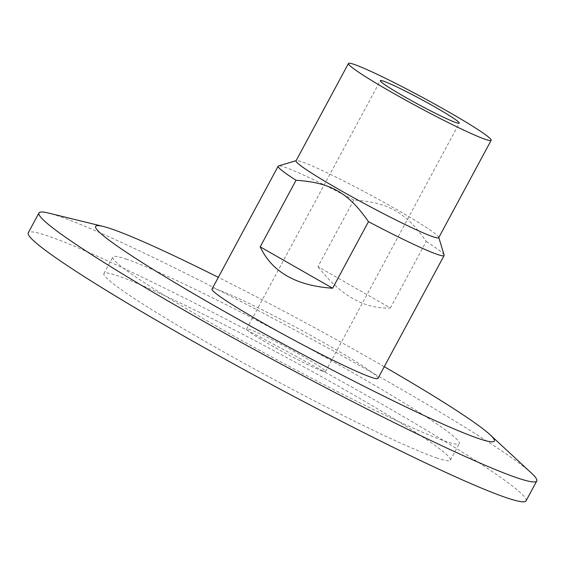 <?xml version="1.0" encoding="UTF-8"?>
<svg xmlns="http://www.w3.org/2000/svg" width="565" height="565" viewBox="0 0 565 565"><rect width="100%" height="100%" fill="white"/><g stroke="black" fill="none" stroke-linecap="round" stroke-linejoin="round"><path stroke-width="0.42" stroke-dasharray="2.83 2.12" d="M390.394 308.003L426.236 241.439C406.143 212.468 388.296 202.27 353.803 200.045L317.961 266.616L390.394 308.003C364.383 309.14 340.236 295.347 317.961 266.616M438.73 237.681A81.035 5.233 28.3 0 0 438.744 237.307A81.035 5.233 28.3 0 0 380.739 200.582A81.035 5.233 28.3 0 0 301.802 161.795A81.035 5.233 28.3 0 0 296.335 160.63A81.035 5.233 28.3 0 0 296.032 160.848M444.118 255.09A94.228 6.081 28.3 0 0 426.236 241.439M353.803 200.045A94.228 6.081 28.3 0 0 278.531 165.926M531.474 473.145A282.691 18.25 28.3 0 0 312.381 339.494A282.691 18.25 28.3 0 0 59.085 216.268A282.691 18.25 28.3 0 0 48.399 213.033M526.05 500.858A282.691 18.25 28.3 0 0 331.641 375.81A282.691 18.25 28.3 0 0 48.385 236.135A282.691 18.25 28.3 0 0 28.25 232.822M384.249 366.692A226.424 14.619 28.3 0 0 218.316 277.344M377.95 378.395A94.228 6.081 28.3 0 0 313.144 336.712A94.228 6.081 28.3 0 0 218.726 290.156A94.228 6.081 28.3 0 0 212.016 289.047M322.361 371.021A44.854 2.896 28.3 0 0 325.56 371.544A44.854 2.896 28.3 0 0 294.711 351.705A44.854 2.896 28.3 0 0 249.772 329.543A44.854 2.896 28.3 0 0 246.573 329.014A44.854 2.896 28.3 0 0 277.422 348.859A44.854 2.896 28.3 0 0 322.361 371.021M126.85 259.314A196.754 12.698 28.3 0 0 112.831 257.004A196.754 12.698 28.3 0 0 248.141 344.036A196.754 12.698 28.3 0 0 445.284 441.251A196.754 12.698 28.3 0 0 459.303 443.56A196.754 12.698 28.3 0 0 323.992 356.522A196.754 12.698 28.3 0 0 126.85 259.314M436.371 457.812A196.754 12.698 28.3 0 0 450.383 460.115A196.754 12.698 28.3 0 0 315.079 373.084A196.754 12.698 28.3 0 0 117.93 275.868A196.754 12.698 28.3 0 0 103.918 273.559A196.754 12.698 28.3 0 0 239.221 360.597A196.754 12.698 28.3 0 0 436.371 457.812M325.56 371.544L459.296 123.163M246.573 329.014L380.316 80.633M450.383 460.115L459.303 443.56M103.918 273.559L112.831 257.004"/><path stroke-width="0.85" d="M260.197 246.841L296.039 180.277C330.532 182.502 348.379 192.7 368.479 221.664L332.637 288.228C296.194 285.798 272.048 272.005 260.197 246.841L332.637 288.228M348.457 63.478L296.032 160.848A81.035 5.233 28.3 0 0 351.762 196.691A81.035 5.233 28.3 0 0 432.959 236.735A81.035 5.233 28.3 0 0 438.73 237.681L491.155 140.318A81.035 5.233 28.3 0 0 435.424 104.468A81.035 5.233 28.3 0 0 354.227 64.431A81.035 5.233 28.3 0 0 348.457 63.478A81.035 5.233 28.3 0 0 404.187 99.327A81.035 5.233 28.3 0 0 485.384 139.364A81.035 5.233 28.3 0 0 491.155 140.318M368.479 221.664A94.228 6.081 28.3 0 0 437.395 254.427A94.228 6.081 28.3 0 0 444.104 255.528A94.228 6.081 28.3 0 0 444.118 255.09L438.814 237.533M296.109 160.7L278.531 165.926A94.228 6.081 28.3 0 0 278.171 166.181A94.228 6.081 28.3 0 0 296.039 180.277M218.316 277.344A226.424 14.619 28.3 0 0 111.75 229.037A226.424 14.619 28.3 0 0 103.197 226.445L48.399 213.033A282.691 18.25 28.3 0 0 38.95 212.948A282.691 18.25 28.3 0 0 233.359 337.997A282.691 18.25 28.3 0 0 516.615 477.672A282.691 18.25 28.3 0 0 536.75 480.985A282.691 18.25 28.3 0 0 531.474 473.145L490.116 434.782A226.424 14.619 28.3 0 0 384.249 366.692M38.95 212.948L28.25 232.822A282.691 18.25 28.3 0 0 222.659 357.871A282.691 18.25 28.3 0 0 505.915 497.546A282.691 18.25 28.3 0 0 526.05 500.858L536.75 480.985M103.197 226.445A226.424 14.619 28.3 0 0 227.985 313.469A226.424 14.619 28.3 0 0 478.209 438.412A226.424 14.619 28.3 0 0 490.116 434.782M278.171 166.181L212.016 289.047A94.228 6.081 28.3 0 0 276.822 330.73A94.228 6.081 28.3 0 0 371.24 377.293A94.228 6.081 28.3 0 0 377.95 378.395L444.104 255.528M383.508 81.162A44.854 2.896 28.3 0 0 380.316 80.633A44.854 2.896 28.3 0 0 411.158 100.478A44.854 2.896 28.3 0 0 456.103 122.64A44.854 2.896 28.3 0 0 459.296 123.163A44.854 2.896 28.3 0 0 428.454 103.324A44.854 2.896 28.3 0 0 383.508 81.162"/></g></svg>
